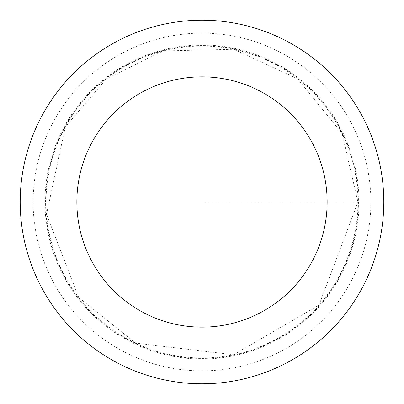 <?xml version="1.0" encoding="UTF-8"?>
<svg xmlns="http://www.w3.org/2000/svg" width="404" height="404" viewBox="0 0 404 404"><rect width="100%" height="100%" fill="white"/><g stroke="black" fill="none" stroke-linecap="round" stroke-linejoin="round"><path stroke-width="0.3" stroke-dasharray="2.02 1.52" d="M358.424 202A156.424 156.424 0 0 1 123.786 337.471A156.424 156.424 0 0 1 123.786 66.529A156.424 156.424 0 0 1 358.424 202A156.424 156.424 0 0 1 123.786 337.471A156.424 156.424 0 0 1 123.786 66.529A156.424 156.424 0 0 1 358.424 202M383.8 202A181.8 181.8 0 0 1 111.1 359.444A181.8 181.8 0 0 1 111.1 44.556A181.8 181.8 0 0 1 383.8 202M44.985 202A157.015 157.015 0 0 1 202 44.985A157.015 157.015 0 0 1 359.015 202A157.015 157.015 0 0 1 202 359.015A157.015 157.015 0 0 1 44.985 202M202 202L359.015 202L202 202M357.949 202A155.949 155.949 0 0 1 124.028 337.057A155.949 155.949 0 0 1 124.028 66.943A155.949 155.949 0 0 1 357.949 202L318.978 305.131L233.623 354.712L135.603 343.107L78.775 297.581L46.531 214.236L65.342 126.871L106.419 78.775L163.216 50.949L233.623 49.293L297.581 78.775L342.047 133.391L357.949 202M370.872 202A168.872 168.872 0 0 1 117.564 348.248A168.872 168.872 0 0 1 117.564 55.752A168.872 168.872 0 0 1 370.872 202"/><path stroke-width="0.61" d="M327.139 202A125.139 125.139 0 0 1 139.431 310.373A125.139 125.139 0 0 1 139.431 93.627A125.139 125.139 0 0 1 327.139 202M383.8 202A181.8 181.8 0 0 1 111.1 359.444A181.8 181.8 0 0 1 111.1 44.556A181.8 181.8 0 0 1 383.8 202"/></g></svg>
